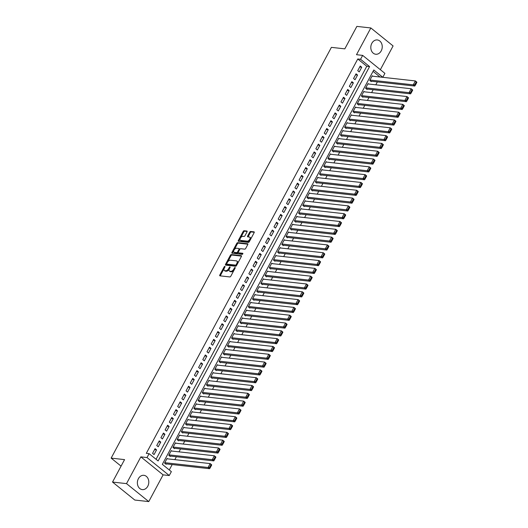 <?xml version="1.0" encoding="UTF-8"?>
<svg xmlns="http://www.w3.org/2000/svg" width="528" height="528" viewBox="0 0 528 528"><rect width="100%" height="100%" fill="white"/><g stroke="black" fill="none" stroke-linecap="round" stroke-linejoin="round"><path stroke-width="0.79" d="M224.849 266.376A0.634 0.343 -51.1 0 0 224.176 266.871L219.806 275.015A0.904 0.495 -51.1 0 0 219.787 275.781A0.904 0.495 -51.1 0 0 219.945 275.84L229.832 276.943A0.904 0.495 -51.1 0 0 230.789 276.236L235.158 268.092A0.634 0.343 -51.1 0 0 234.386 268.006L233.825 269.062A2.897 1.577 -51.1 0 1 230.749 271.319L229.924 271.227A2.897 1.577 -51.1 0 1 229.423 271.029A2.897 1.577 -51.1 0 1 229.489 268.58L230.05 267.524A0.634 0.343 -51.1 0 0 229.284 267.439L228.716 268.495A2.897 1.577 -51.1 0 1 225.647 270.752L224.822 270.659A2.897 1.577 -51.1 0 1 224.314 270.461A2.897 1.577 -51.1 0 1 224.38 268.013L224.948 266.957A0.634 0.343 -51.1 0 0 224.849 266.376M371.831 43.309A7.187 5.696 96.3 0 0 375.731 54.245A7.187 5.696 96.3 0 0 381.216 50.886A7.187 5.696 96.3 0 0 377.315 39.95A7.187 5.696 96.3 0 0 371.831 43.309M138.395 478.672A7.187 5.696 96.3 0 0 142.289 489.608A7.187 5.696 96.3 0 0 147.774 486.248A7.187 5.696 96.3 0 0 143.88 475.312A7.187 5.696 96.3 0 0 138.395 478.672M247.045 231.871A0.904 0.495 -51.1 0 0 247.064 231.106A0.904 0.495 -51.1 0 0 246.906 231.04L244.134 230.736A0.904 0.495 -51.1 0 0 243.177 231.436L238.326 240.484A0.904 0.495 -51.1 0 0 238.306 241.25A0.904 0.495 -51.1 0 0 238.465 241.309L248.345 242.411A0.904 0.495 -51.1 0 0 249.308 241.705L254.153 232.657A0.904 0.495 -51.1 0 0 254.173 231.898A0.904 0.495 -51.1 0 0 254.021 231.832L250.668 231.462A0.904 0.495 -51.1 0 0 249.711 232.168L247.632 236.036A0.904 0.495 -51.1 0 0 247.612 236.801A0.904 0.495 -51.1 0 0 247.771 236.861L249.434 237.046A2.422 1.32 -51.1 0 1 249.856 237.217A2.422 1.32 -51.1 0 1 249.599 239.6A2.422 1.32 -51.1 0 1 247.236 241.151L240.728 240.425A2.422 1.32 -51.1 0 1 240.306 240.26A2.422 1.32 -51.1 0 1 240.563 237.871A2.422 1.32 -51.1 0 1 242.926 236.326L244.009 236.445A0.904 0.495 -51.1 0 0 244.972 235.739L247.045 231.871M360.558 59.288L362.657 55.387L384.905 73.366L382.813 77.266L373.791 69.98L162.334 464.343L171.356 471.636L169.264 475.537L147.008 457.558L149.107 453.658L158.123 460.944L369.58 66.581L360.558 59.288L357.766 58.978L146.309 453.341L149.107 453.658M112.53 482.064L126.515 483.622L148.764 501.6L134.785 500.042L112.53 482.064L124.568 459.617L111.144 458.119L331.399 47.362L344.824 48.853L356.862 26.4L370.841 27.958L356.499 54.701L362.657 55.387M148.764 501.6L163.106 474.857L140.857 456.872L126.515 483.622M140.857 456.872L147.008 457.558M231.35 254.575A0.904 0.495 -51.1 0 0 230.393 255.275L225.542 264.323A0.904 0.495 -51.1 0 0 225.522 265.089A0.904 0.495 -51.1 0 0 225.68 265.148L235.561 266.251A0.904 0.495 -51.1 0 0 236.524 265.544L241.375 256.496A0.904 0.495 -51.1 0 0 241.395 255.737A0.904 0.495 -51.1 0 0 241.237 255.671L231.35 254.575L231.957 255.057A0.904 0.495 -51.1 0 0 230.993 255.763L227.7 261.908M231.937 252.404L236.782 243.355A0.904 0.495 -51.1 0 1 237.745 242.656L247.625 243.751A0.904 0.495 -51.1 0 1 247.784 243.817A0.904 0.495 -51.1 0 1 247.764 244.576L245.692 248.45A0.904 0.495 -51.1 0 1 244.728 249.157L240.722 248.708A0.904 0.495 -51.1 0 0 239.758 249.414L238.385 251.981A0.904 0.495 -51.1 0 0 238.366 252.747A0.904 0.495 -51.1 0 0 238.524 252.813L242.695 253.275A0.634 0.343 -51.1 0 1 242.121 254.351L232.069 253.229A0.904 0.495 -51.1 0 1 231.917 253.169A0.904 0.495 -51.1 0 1 231.937 252.404L232.538 252.892L233.845 250.45M380.358 69.689L393.089 45.936L370.841 27.958M372.86 76.217L372.266 75.735L369.752 80.421L371.257 81.635L371.468 81.246M368.669 84.025L368.082 83.543L365.567 88.229L367.072 89.443L367.277 89.054M364.485 91.832L363.891 91.351L361.376 96.037L362.881 97.251L363.092 96.862M360.301 99.64L359.707 99.165L357.192 103.844L358.697 105.065L358.908 104.669M356.11 107.448L355.516 106.973L353.008 111.659L354.506 112.873L354.717 112.484M351.925 115.262L351.331 114.781L348.817 119.467L350.321 120.681L350.533 120.292M347.734 123.07L347.14 122.588L344.632 127.274L346.13 128.489L346.342 128.099M343.55 130.878L342.956 130.396L340.441 135.082L341.946 136.297L342.157 135.907M339.359 138.686L338.765 138.211L336.257 142.897L337.762 144.111L337.966 143.715M335.174 146.494L334.58 146.018L332.066 150.704L333.571 151.919L333.782 151.529M330.99 154.308L330.396 153.826L327.881 158.512L329.386 159.727L329.591 159.337M326.799 162.116L326.205 161.634L323.697 166.32L325.195 167.534L325.406 167.145M322.615 169.924L322.021 169.442L319.506 174.128L321.011 175.342L321.222 174.953M318.424 177.731L317.83 177.256L315.322 181.942L316.82 183.157L317.031 182.761M314.239 185.546L313.645 185.064L311.131 189.75L312.635 190.964L312.847 190.575M310.048 193.354L309.454 192.872L306.946 197.558L308.451 198.772L308.656 198.383M305.864 201.161L305.27 200.68L302.755 205.366L304.26 206.58L304.471 206.191M301.679 208.969L301.085 208.487L298.571 213.173L300.076 214.388L300.28 213.998M297.488 216.777L296.894 216.302L294.386 220.988L295.885 222.202L296.096 221.813M293.304 224.591L292.71 224.11L290.195 228.796L291.7 230.01L291.911 229.621M289.113 232.399L288.519 231.917L286.011 236.603L287.509 237.818L287.72 237.428M284.929 240.207L284.335 239.725L281.82 244.411L283.325 245.626L283.536 245.236M280.738 248.015L280.144 247.54L277.636 252.219L279.14 253.44L279.345 253.044M276.553 255.823L275.959 255.347L273.445 260.033L274.949 261.248L275.161 260.858M272.369 263.637L271.775 263.155L269.26 267.841L270.765 269.056L270.97 268.666M268.178 271.445L267.584 270.963L265.069 275.649L266.574 276.863L266.785 276.474M263.993 279.253L263.399 278.771L260.885 283.457L262.39 284.671L262.601 284.282M259.802 287.06L259.208 286.585L256.7 291.271L258.199 292.486L258.41 292.09M255.618 294.875L255.024 294.393L252.509 299.079L254.014 300.293L254.225 299.904M251.427 302.683L250.833 302.201L248.325 306.887L249.83 308.101L250.034 307.712M247.243 310.49L246.649 310.009L244.134 314.695L245.639 315.909L245.85 315.52M243.058 318.298L242.464 317.816L239.95 322.502L241.454 323.717L241.659 323.327M238.867 326.106L238.273 325.631L235.759 330.317L237.263 331.531L237.475 331.135M234.683 333.92L234.089 333.439L231.574 338.125L233.079 339.339L233.29 338.95M230.492 341.728L229.898 341.246L227.39 345.932L228.888 347.147L229.099 346.757M226.307 349.536L225.713 349.054L223.199 353.74L224.704 354.955L224.915 354.565M222.116 357.344L221.522 356.862L219.014 361.548L220.519 362.762L220.724 362.373M217.932 365.152L217.338 364.676L214.823 369.362L216.328 370.577L216.539 370.187M213.741 372.966L213.154 372.484L210.639 377.17L212.144 378.385L212.348 377.995M209.557 380.774L208.963 380.292L206.448 384.978L207.953 386.192L208.164 385.803M205.372 388.582L204.778 388.1L202.264 392.786L203.768 394L203.98 393.611M201.181 396.389L200.587 395.914L198.079 400.594L199.577 401.815L199.789 401.419M196.997 404.197L196.403 403.722L193.888 408.408L195.393 409.622L195.604 409.233M192.806 412.012L192.212 411.53L189.704 416.216L191.202 417.43L191.413 417.041M188.621 419.819L188.027 419.338L185.513 424.024L187.018 425.238L187.229 424.849M184.43 427.627L183.843 427.145L181.328 431.831L182.833 433.046L183.038 432.656M180.246 435.435L179.652 434.96L177.137 439.646L178.642 440.86L178.853 440.464M176.062 443.249L175.468 442.768L172.953 447.454L174.458 448.668L174.662 448.279M171.871 451.057L171.277 450.575L168.769 455.261L170.267 456.476L170.478 456.086M155.067 448.668L152.552 453.354L154.057 454.568L156.565 449.882L155.067 448.668M159.251 440.86L156.737 445.546L158.242 446.761L160.756 442.075L159.251 440.86M163.436 433.046L160.928 437.732L162.426 438.946L164.941 434.26L163.436 433.046M167.627 425.238L165.112 429.924L166.617 431.138L169.132 426.452L167.627 425.238M171.811 417.43L169.303 422.116L170.801 423.331L173.316 418.645L171.811 417.43M176.002 409.622L173.488 414.308L174.992 415.523L177.5 410.837L176.002 409.622M180.187 401.815L177.672 406.494L179.177 407.715L181.691 403.029L180.187 401.815M184.378 394L181.863 398.686L183.368 399.901L185.876 395.215L184.378 394M188.562 386.192L186.047 390.878L187.552 392.093L190.067 387.407L188.562 386.192M192.746 378.385L190.238 383.071L191.743 384.285L194.251 379.599L192.746 378.385M196.937 370.577L194.423 375.263L195.928 376.477L198.442 371.791L196.937 370.577M201.122 362.762L198.614 367.448L200.112 368.663L202.627 363.983L201.122 362.762M205.313 354.955L202.798 359.641L204.303 360.855L206.811 356.169L205.313 354.955M209.497 347.147L206.983 351.833L208.487 353.047L211.002 348.361L209.497 347.147M213.688 339.339L211.174 344.025L212.678 345.239L215.186 340.553L213.688 339.339M217.873 331.531L215.358 336.217L216.863 337.432L219.377 332.746L217.873 331.531M222.057 323.717L219.549 328.403L221.054 329.617L223.562 324.931L222.057 323.717M226.248 315.909L223.733 320.595L225.238 321.809L227.753 317.123L226.248 315.909M230.432 308.101L227.924 312.787L229.423 314.002L231.937 309.316L230.432 308.101M234.623 300.293L232.109 304.979L233.614 306.194L236.122 301.508L234.623 300.293M238.808 292.486L236.293 297.165L237.798 298.386L240.313 293.7L238.808 292.486M242.999 284.671L240.484 289.357L241.989 290.572L244.497 285.886L242.999 284.671M247.183 276.863L244.669 281.549L246.173 282.764L248.688 278.078L247.183 276.863M251.368 269.056L248.86 273.742L250.364 274.956L252.872 270.27L251.368 269.056M255.559 261.248L253.044 265.934L254.549 267.148L257.063 262.462L255.559 261.248M259.743 253.44L257.235 258.119L258.733 259.334L261.248 254.654L259.743 253.44M263.934 245.626L261.419 250.312L262.924 251.526L265.439 246.84L263.934 245.626M268.118 237.818L265.61 242.504L267.109 243.718L269.623 239.032L268.118 237.818M272.309 230.01L269.795 234.696L271.3 235.91L273.808 231.224L272.309 230.01M276.494 222.202L273.979 226.888L275.484 228.103L277.999 223.417L276.494 222.202M280.678 214.388L278.17 219.074L279.675 220.288L282.183 215.609L280.678 214.388M284.869 206.58L282.355 211.266L283.859 212.48L286.374 207.794L284.869 206.58M289.054 198.772L286.546 203.458L288.044 204.673L290.558 199.987L289.054 198.772M293.245 190.964L290.73 195.65L292.235 196.865L294.749 192.179L293.245 190.964M297.429 183.157L294.921 187.843L296.419 189.057L298.934 184.371L297.429 183.157M301.62 175.342L299.105 180.028L300.61 181.243L303.118 176.557L301.62 175.342M305.804 167.534L303.29 172.22L304.795 173.435L307.309 168.749L305.804 167.534M309.989 159.727L307.481 164.413L308.986 165.627L311.494 160.941L309.989 159.727M314.18 151.919L311.665 156.605L313.17 157.819L315.685 153.133L314.18 151.919M318.364 144.111L315.856 148.79L317.354 150.011L319.869 145.325L318.364 144.111M322.555 136.297L320.041 140.983L321.545 142.197L324.06 137.511L322.555 136.297M326.74 128.489L324.232 133.175L325.73 134.389L328.244 129.703L326.74 128.489M330.931 120.681L328.416 125.367L329.921 126.581L332.429 121.895L330.931 120.681M335.115 112.873L332.6 117.559L334.105 118.774L336.62 114.088L335.115 112.873M339.306 105.059L336.791 109.745L338.296 110.959L340.804 106.28L339.306 105.059M343.49 97.251L340.976 101.937L342.481 103.151L344.995 98.465L343.49 97.251M347.675 89.443L345.167 94.129L346.672 95.344L349.18 90.658L347.675 89.443M351.866 81.635L349.351 86.321L350.856 87.536L353.371 82.85L351.866 81.635M356.05 73.828L353.542 78.514L355.04 79.728L357.555 75.042L356.05 73.828M156.057 459.274L366.782 66.271L357.766 58.978M359.231 71.914L361.739 67.234L360.241 66.013L357.727 70.699L359.231 71.914M169.283 469.96L172.187 464.548M174.814 459.657L176.378 456.74M178.999 451.849L180.563 448.932M183.19 444.041L184.747 441.124M187.374 436.227L188.938 433.316M191.558 428.419L193.123 425.502M195.749 420.611L197.314 417.694M199.934 412.804L201.498 409.886M204.125 404.996L205.689 402.079M208.309 397.181L209.873 394.271M212.5 389.374L214.058 386.456M216.685 381.566L218.249 378.649M220.869 373.758L222.433 370.841M225.06 365.944L226.624 363.033M229.244 358.136L230.809 355.219M233.435 350.328L235 347.411M237.62 342.52L239.184 339.603M241.811 334.712L243.368 331.795M245.995 326.898L247.559 323.987M250.18 319.09L251.744 316.173M254.371 311.282L255.935 308.365M258.555 303.475L260.119 300.557M262.746 295.667L264.31 292.75M266.93 287.852L268.495 284.942M271.121 280.045L272.679 277.127M275.306 272.237L276.87 269.32M279.49 264.429L281.054 261.512M283.681 256.621L285.245 253.704M287.866 248.807L289.43 245.896M292.057 240.999L293.621 238.082M296.241 233.191L297.805 230.274M300.432 225.383L301.996 222.466M304.616 217.569L306.181 214.658M308.801 209.761L310.365 206.844M312.992 201.953L314.556 199.036M317.176 194.146L318.74 191.228M321.367 186.338L322.931 183.421M325.552 178.523L327.116 175.613M329.743 170.716L331.307 167.798M333.927 162.908L335.491 159.991M338.118 155.1L339.676 152.183M342.302 147.292L343.867 144.375M346.487 139.478L348.051 136.567M350.678 131.67L352.242 128.753M354.862 123.862L356.426 120.945M359.053 116.054L360.617 113.137M363.238 108.247L364.802 105.329M367.429 100.432L368.986 97.515M371.613 92.624L373.177 89.707M375.797 84.817L377.362 81.899M379.988 77.009L373.058 71.339M167.686 458.865L167.092 458.383L164.578 463.069L166.082 464.284L166.294 463.894M111.144 458.119L121.07 466.145M380.015 76.956L382.813 77.266M163.106 474.857L169.264 475.537M366.782 66.271L369.58 66.581M156.565 449.882L154.532 449.658M160.756 442.075L158.723 441.844M164.941 434.26L162.908 434.036M169.132 426.452L167.092 426.228M173.316 418.645L171.283 418.42M177.5 410.837L175.468 410.612M181.691 403.029L179.659 402.798M185.876 395.215L183.843 394.99M190.067 387.407L188.034 387.182M194.251 379.599L192.218 379.375M198.442 371.791L196.409 371.56M202.627 363.983L200.594 363.752M206.811 356.169L204.778 355.945M211.002 348.361L208.969 348.137M215.186 340.553L213.154 340.329M219.377 332.746L217.345 332.515M223.562 324.931L221.529 324.707M227.753 317.123L225.72 316.899M231.937 309.316L229.904 309.091M236.122 301.508L234.089 301.283M240.313 293.7L238.28 293.469M244.497 285.886L242.464 285.661M248.688 278.078L246.655 277.853M252.872 270.27L250.84 270.046M257.063 262.462L255.031 262.238M261.248 254.654L259.215 254.423M265.439 246.84L263.399 246.616M269.623 239.032L267.59 238.808M273.808 231.224L271.775 231M277.999 223.417L275.966 223.186M282.183 215.609L280.15 215.378M286.374 207.794L284.341 207.57M290.558 199.987L288.526 199.762M294.749 192.179L292.71 191.954M298.934 184.371L296.901 184.14M303.118 176.557L301.085 176.332M307.309 168.749L305.276 168.524M311.494 160.941L309.461 160.717M315.685 153.133L313.652 152.909M319.869 145.325L317.836 145.094M324.06 137.511L322.021 137.287M328.244 129.703L326.212 129.479M332.429 121.895L330.396 121.671M336.62 114.088L334.587 113.863M340.804 106.28L338.771 106.049M344.995 98.465L342.962 98.241M349.18 90.658L347.147 90.433M353.371 82.85L351.331 82.625M357.555 75.042L355.522 74.811M361.739 67.234L359.707 67.003M224.314 270.461L224.921 270.943A2.897 1.577 -51.1 0 0 225.423 271.148L224.822 270.659M229.244 269.115A2.897 1.577 -51.1 0 1 226.248 271.234L225.423 271.148M229.423 271.029L230.023 271.511A2.897 1.577 -51.1 0 0 230.531 271.715L229.924 271.227M234.082 270.092A2.897 1.577 -51.1 0 1 231.35 271.801L230.531 271.715M224.129 268.567L220.414 275.504A0.904 0.495 -51.1 0 0 220.282 275.88M241.501 256.12L231.957 255.057M226.67 263.822L226.142 264.812A0.904 0.495 -51.1 0 0 226.017 265.188M226.763 263.564A0.634 0.343 -51.1 0 0 226.862 264.145L235.534 265.109A0.634 0.343 -51.1 0 0 236.207 264.614L236.801 263.505A2.897 1.577 -51.1 0 0 236.867 261.056A2.897 1.577 -51.1 0 0 236.359 260.858L230.432 260.198A2.897 1.577 -51.1 0 0 227.357 262.456L226.763 263.564M227.284 264.488A0.634 0.343 -51.1 0 0 227.462 264.627L226.862 264.145M236.63 265.346A0.634 0.343 -51.1 0 1 236.135 265.597L227.462 264.627M237.653 263.432A2.897 1.577 -51.1 0 0 237.468 261.545L236.867 261.056M234.181 249.823L237.382 243.844L236.782 243.355M247.896 244.2L238.346 243.137A0.904 0.495 -51.1 0 0 237.382 243.844M238.874 253.09A0.904 0.495 -51.1 0 0 238.966 253.235A0.904 0.495 -51.1 0 0 239.125 253.295L242.854 253.711M236.564 248.246A2.422 1.32 -51.1 0 0 234.201 249.797A2.422 1.32 -51.1 0 0 233.944 252.179A2.422 1.32 -51.1 0 0 234.366 252.351L236.656 252.602A0.904 0.495 -51.1 0 0 237.613 251.896L238.993 249.328A0.904 0.495 -51.1 0 0 239.012 248.563A0.904 0.495 -51.1 0 0 238.854 248.503L236.564 248.246M233.944 252.179L234.544 252.668A2.422 1.32 -51.1 0 0 234.967 252.833L234.366 252.351M238.267 252.292L238.214 252.384A0.904 0.495 -51.1 0 1 237.257 253.09L234.967 252.833M239.712 249.506A0.904 0.495 -51.1 0 0 239.613 249.051A0.904 0.495 -51.1 0 0 239.455 248.985M232.538 252.892A0.904 0.495 -51.1 0 0 232.406 253.268M240.306 240.26L240.907 240.742A2.422 1.32 -51.1 0 0 241.329 240.913L240.728 240.425M250.087 240.247A2.422 1.32 -51.1 0 1 247.837 241.633L241.329 240.913M250.628 239.243A2.422 1.32 -51.1 0 0 250.457 237.699L249.856 237.217M254.285 232.28L251.269 231.944A0.904 0.495 -51.1 0 0 250.312 232.65L248.233 236.524A0.904 0.495 -51.1 0 0 248.101 236.9M240.134 238.722L238.927 240.973A0.904 0.495 -51.1 0 0 238.795 241.349M247.177 231.488L244.735 231.218A0.904 0.495 -51.1 0 0 243.778 231.924L240.669 237.712M165.488 463.808L209.583 468.706L208.078 467.491L164.789 462.68M166.881 458.773L210.177 463.591L211.675 464.805L211.035 464.62L209.57 467.353L210.177 467.841L211.642 465.109M209.57 467.353L208.078 467.491L210.177 463.591L211.035 464.62M210.177 467.841L209.583 468.706M169.673 455.994L213.774 460.898L212.269 459.683L168.973 454.872M171.065 450.965L214.361 455.783L215.866 456.997L215.226 456.812L213.761 459.545L214.361 460.033L215.827 457.294M213.761 459.545L212.269 459.683L214.361 455.783L215.226 456.812M214.361 460.033L213.774 460.898M173.864 448.186L217.958 453.09L216.454 451.876L173.164 447.064M175.256 443.157L218.546 447.968L220.051 449.183L219.41 449.005L217.945 451.737L218.546 452.219L220.011 449.486M217.945 451.737L216.454 451.876L218.546 447.968L219.41 449.005M218.546 452.219L217.958 453.09M178.048 440.378L222.143 445.282L220.645 444.068L177.349 439.25M179.441 435.349L222.737 440.161L224.242 441.375L223.601 441.19L222.136 443.923L222.737 444.411L224.202 441.679M222.136 443.923L220.645 444.068L222.737 440.161L223.601 441.19M222.737 444.411L222.143 445.282M182.239 432.571L226.334 437.474L224.829 436.26L181.54 431.442M183.632 427.541L226.921 432.353L228.426 433.567L227.786 433.382L226.321 436.115L226.921 436.603L228.386 433.871M226.321 436.115L224.829 436.26L226.921 432.353L227.786 433.382M226.921 436.603L226.334 437.474M186.424 424.756L230.518 429.66L229.02 428.446L185.724 423.634M187.816 419.727L231.112 424.545L232.617 425.759L231.977 425.575L230.512 428.307L231.112 428.795L232.577 426.063M230.512 428.307L229.02 428.446L231.112 424.545L231.977 425.575M231.112 428.795L230.518 429.66M190.615 416.948L234.709 421.852L233.204 420.638L189.908 415.826M192.007 411.919L235.297 416.737L236.801 417.952L236.161 417.767L234.696 420.499L235.297 420.981L236.762 418.249M234.696 420.499L233.204 420.638L235.297 416.737L236.161 417.767M235.297 420.981L234.709 421.852M194.799 409.141L238.894 414.044L237.389 412.83L194.099 408.019M196.192 404.111L239.488 408.923L240.986 410.137L240.352 409.959L238.88 412.691L239.488 413.173L240.953 410.441M238.88 412.691L237.389 412.83L239.488 408.923L240.352 409.959M239.488 413.173L238.894 414.044M198.983 401.333L243.085 406.237L241.58 405.022L198.284 400.204M200.383 396.304L243.672 401.115L245.177 402.329L244.537 402.145L243.071 404.877L243.672 405.365L245.137 402.633M243.071 404.877L241.58 405.022L243.672 401.115L244.537 402.145M243.672 405.365L243.085 406.237M203.174 393.525L247.269 398.429L245.764 397.208L202.475 392.396M204.567 388.496L247.856 393.307L249.361 394.522L248.721 394.337L247.256 397.069L247.856 397.558L249.322 394.825M247.256 397.069L245.764 397.208L247.856 393.307L248.721 394.337M247.856 397.558L247.269 398.429M207.359 385.711L251.453 390.614L249.955 389.4L206.659 384.589M208.751 380.681L252.047 385.499L253.552 386.714L252.912 386.529L251.447 389.261L252.047 389.75L253.513 387.017M251.447 389.261L249.955 389.4L252.047 385.499L252.912 386.529M252.047 389.75L251.453 390.614M211.55 377.903L255.644 382.807L254.14 381.592L210.85 376.781M212.942 372.874L256.232 377.685L257.737 378.906L257.096 378.721L255.631 381.454L256.232 381.935L257.697 379.203M255.631 381.454L254.14 381.592L256.232 377.685L257.096 378.721M256.232 381.935L255.644 382.807M215.734 370.095L259.829 374.999L258.331 373.784L215.035 368.966M217.127 365.066L260.423 369.877L261.928 371.092L261.287 370.907L259.822 373.646L260.423 374.128L261.888 371.395M259.822 373.646L258.331 373.784L260.423 369.877L261.287 370.907M260.423 374.128L259.829 374.999M219.925 362.287L264.02 367.191L262.515 365.977L219.219 361.159M221.318 357.258L264.607 362.069L266.112 363.284L265.472 363.099L264.007 365.831L264.607 366.32L266.072 363.587M264.007 365.831L262.515 365.977L264.607 362.069L265.472 363.099M264.607 366.32L264.02 367.191M224.11 354.479L268.204 359.377L266.699 358.162L223.41 353.351M225.502 349.444L268.798 354.262L270.296 355.476L269.663 355.291L268.191 358.024L268.798 358.512L270.263 355.78M268.191 358.024L266.699 358.162L268.798 354.262L269.663 355.291M268.798 358.512L268.204 359.377M228.294 346.665L272.395 351.569L270.89 350.354L227.594 345.543M229.693 341.636L272.983 346.454L274.487 347.668L273.847 347.483L272.382 350.216L272.983 350.704L274.448 347.965M272.382 350.216L270.89 350.354L272.983 346.454L273.847 347.483M272.983 350.704L272.395 351.569M232.485 338.857L276.58 343.761L275.075 342.547L231.785 337.735M233.878 333.828L277.167 338.639L278.672 339.854L278.032 339.676L276.566 342.408L277.167 342.89L278.639 340.157M276.566 342.408L275.075 342.547L277.167 338.639L278.032 339.676M277.167 342.89L276.58 343.761M236.669 331.049L280.764 335.953L279.266 334.739L235.97 329.921M238.062 326.02L281.358 330.832L282.863 332.046L282.223 331.861L280.757 334.6L281.358 335.082L282.823 332.35M280.757 334.6L279.266 334.739L281.358 330.832L282.223 331.861M281.358 335.082L280.764 335.953M240.86 323.242L284.955 328.145L283.45 326.931L240.161 322.113M242.253 318.212L285.542 323.024L287.047 324.238L286.407 324.053L284.942 326.786L285.542 327.274L287.008 324.542M284.942 326.786L283.45 326.931L285.542 323.024L286.407 324.053M285.542 327.274L284.955 328.145M245.045 315.434L289.139 320.331L287.641 319.117L244.345 314.305M246.437 310.398L289.733 315.216L291.238 316.43L290.598 316.246L289.133 318.978L289.733 319.466L291.199 316.734M289.133 318.978L287.641 319.117L289.733 315.216L290.598 316.246M289.733 319.466L289.139 320.331M249.236 307.619L293.33 312.523L291.826 311.309L248.53 306.497M250.628 302.59L293.918 307.408L295.423 308.623L294.782 308.438L293.317 311.17L293.918 311.659L295.383 308.92M293.317 311.17L291.826 311.309L293.918 307.408L294.782 308.438M293.918 311.659L293.33 312.523M253.42 299.812L297.515 304.715L296.01 303.501L252.721 298.69M254.813 294.782L298.109 299.594L299.607 300.808L298.973 300.63L297.508 303.362L298.109 303.844L299.574 301.112M297.508 303.362L296.01 303.501L298.109 299.594L298.973 300.63M298.109 303.844L297.515 304.715M257.605 292.004L301.706 296.908L300.201 295.693L256.905 290.875M259.004 286.975L302.293 291.786L303.798 293L303.158 292.816L301.693 295.548L302.293 296.036L303.758 293.304M301.693 295.548L300.201 295.693L302.293 291.786L303.158 292.816M302.293 296.036L301.706 296.908M261.796 284.196L305.89 289.1L304.385 287.885L261.096 283.067M263.188 279.167L306.484 283.978L307.982 285.193L307.342 285.008L305.877 287.74L306.478 288.229L307.949 285.496M305.877 287.74L304.385 287.885L306.484 283.978L307.342 285.008M306.478 288.229L305.89 289.1M265.98 276.382L310.081 281.285L308.576 280.071L265.28 275.26M267.373 271.352L310.669 276.17L312.173 277.385L311.533 277.2L310.068 279.932L310.669 280.421L312.134 277.688M310.068 279.932L308.576 280.071L310.669 276.17L311.533 277.2M310.669 280.421L310.081 281.285M270.171 268.574L314.266 273.478L312.761 272.263L269.471 267.452M271.564 263.545L314.853 268.363L316.358 269.577L315.718 269.392L314.252 272.125L314.853 272.606L316.318 269.874M314.252 272.125L312.761 272.263L314.853 268.363L315.718 269.392M314.853 272.606L314.266 273.478M274.355 260.766L318.45 265.67L316.952 264.455L273.656 259.644M275.748 255.737L319.044 260.548L320.549 261.763L319.909 261.584L318.443 264.317L319.044 264.799L320.509 262.066M318.443 264.317L316.952 264.455L319.044 260.548L319.909 261.584M319.044 264.799L318.45 265.67M278.546 252.958L322.641 257.862L321.136 256.648L277.847 251.83M279.939 247.929L323.228 252.74L324.733 253.955L324.093 253.77L322.628 256.502L323.228 256.991L324.694 254.258M322.628 256.502L321.136 256.648L323.228 252.74L324.093 253.77M323.228 256.991L322.641 257.862M282.731 245.15L326.825 250.054L325.321 248.833L282.031 244.022M284.123 240.115L327.419 244.933L328.918 246.147L328.284 245.962L326.819 248.695L327.419 249.183L328.885 246.451M326.819 248.695L325.321 248.833L327.419 244.933L328.284 245.962M327.419 249.183L326.825 250.054M286.915 237.336L331.016 242.24L329.512 241.025L286.216 236.214M288.314 232.307L331.604 237.125L333.109 238.339L332.468 238.154L331.003 240.887L331.604 241.375L333.069 238.636M331.003 240.887L329.512 241.025L331.604 237.125L332.468 238.154M331.604 241.375L331.016 242.24M291.106 229.528L335.201 234.432L333.696 233.218L290.407 228.406M292.499 224.499L335.795 229.31L337.293 230.531L336.653 230.347L335.188 233.079L335.795 233.561L337.26 230.828M335.188 233.079L333.696 233.218L335.795 229.31L336.653 230.347M335.795 233.561L335.201 234.432M295.291 221.72L339.392 226.624L337.887 225.41L294.591 220.592M296.683 216.691L339.979 221.503L341.484 222.717L340.844 222.532L339.379 225.271L339.979 225.753L341.444 223.021M339.379 225.271L337.887 225.41L339.979 221.503L340.844 222.532M339.979 225.753L339.392 226.624M299.482 213.913L343.576 218.816L342.071 217.602L298.782 212.784M300.874 208.883L344.164 213.695L345.668 214.909L345.028 214.724L343.563 217.457L344.164 217.945L345.629 215.213M343.563 217.457L342.071 217.602L344.164 213.695L345.028 214.724M344.164 217.945L343.576 218.816M303.666 206.105L347.761 211.002L346.262 209.788L302.966 204.976M305.059 201.069L348.355 205.887L349.859 207.101L349.219 206.917L347.754 209.649L348.355 210.137L349.82 207.405M347.754 209.649L346.262 209.788L348.355 205.887L349.219 206.917M348.355 210.137L347.761 211.002M307.857 198.29L351.952 203.194L350.447 201.98L307.157 197.168M309.25 193.261L352.539 198.079L354.044 199.294L353.404 199.109L351.938 201.841L352.539 202.33L354.004 199.591M351.938 201.841L350.447 201.98L352.539 198.079L353.404 199.109M352.539 202.33L351.952 203.194M312.041 190.483L356.136 195.386L354.631 194.172L311.342 189.361M313.434 185.453L356.73 190.265L358.228 191.479L357.595 191.301L356.129 194.033L356.73 194.515L358.195 191.783M356.129 194.033L354.631 194.172L356.73 190.265L357.595 191.301M356.73 194.515L356.136 195.386M316.232 182.675L360.327 187.579L358.822 186.364L315.526 181.546M317.625 177.646L360.914 182.457L362.419 183.671L361.779 183.487L360.314 186.226L360.914 186.707L362.38 183.975M360.314 186.226L358.822 186.364L360.914 182.457L361.779 183.487M360.914 186.707L360.327 187.579M320.417 174.867L364.511 179.771L363.007 178.556L319.717 173.738M321.809 169.838L365.105 174.649L366.604 175.864L365.963 175.679L364.498 178.411L365.105 178.9L366.571 176.167M364.498 178.411L363.007 178.556L365.105 174.649L365.963 175.679M365.105 178.9L364.511 179.771M324.601 167.059L368.702 171.956L367.198 170.742L323.902 165.931M325.994 162.023L369.29 166.841L370.795 168.056L370.154 167.871L368.689 170.603L369.29 171.092L370.755 168.359M368.689 170.603L367.198 170.742L369.29 166.841L370.154 167.871M369.29 171.092L368.702 171.956M328.792 159.245L372.887 164.149L371.382 162.934L328.093 158.123M330.185 154.216L373.474 159.034L374.979 160.248L374.339 160.063L372.874 162.796L373.474 163.284L374.939 160.545M372.874 162.796L371.382 162.934L373.474 159.034L374.339 160.063M373.474 163.284L372.887 164.149M332.977 151.437L377.071 156.341L375.573 155.126L332.277 150.315M334.369 146.408L377.665 151.219L379.17 152.434L378.53 152.255L377.065 154.988L377.665 155.47L379.13 152.737M377.065 154.988L375.573 155.126L377.665 151.219L378.53 152.255M377.665 155.47L377.071 156.341M337.168 143.629L381.262 148.533L379.757 147.319L336.468 142.501M338.56 138.6L381.85 143.411L383.354 144.626L382.714 144.441L381.249 147.173L381.85 147.662L383.315 144.929M381.249 147.173L379.757 147.319L381.85 143.411L382.714 144.441M381.85 147.662L381.262 148.533M341.352 135.821L385.447 140.725L383.948 139.511L340.652 134.693M342.745 130.792L386.041 135.604L387.545 136.818L386.905 136.633L385.44 139.366L386.041 139.854L387.506 137.122M385.44 139.366L383.948 139.511L386.041 135.604L386.905 136.633M386.041 139.854L385.447 140.725M345.543 128.007L389.638 132.911L388.133 131.696L344.837 126.885M346.936 122.978L390.225 127.796L391.73 129.01L391.09 128.825L389.624 131.558L390.225 132.046L391.69 129.314M389.624 131.558L388.133 131.696L390.225 127.796L391.09 128.825M390.225 132.046L389.638 132.911M349.727 120.199L393.822 125.103L392.317 123.889L349.028 119.077M351.12 115.17L394.416 119.981L395.914 121.202L395.281 121.018L393.809 123.75L394.416 124.232L395.881 121.499M393.809 123.75L392.317 123.889L394.416 119.981L395.281 121.018M394.416 124.232L393.822 125.103M353.912 112.391L398.013 117.295L396.508 116.081L353.212 111.269M355.311 107.362L398.6 112.174L400.105 113.388L399.465 113.203L398 115.942L398.6 116.424L400.066 113.692M398 115.942L396.508 116.081L398.6 112.174L399.465 113.203M398.6 116.424L398.013 117.295M358.103 104.584L402.197 109.487L400.693 108.273L357.403 103.455M359.495 99.554L402.785 104.366L404.29 105.58L403.649 105.395L402.184 108.128L402.785 108.616L404.25 105.884M402.184 108.128L400.693 108.273L402.785 104.366L403.649 105.395M402.785 108.616L402.197 109.487M362.287 96.776L406.382 101.68L404.884 100.459L361.588 95.647M363.68 91.74L406.976 96.558L408.481 97.772L407.84 97.588L406.375 100.32L406.976 100.808L408.441 98.076M406.375 100.32L404.884 100.459L406.976 96.558L407.84 97.588M406.976 100.808L406.382 101.68M366.478 88.961L410.573 93.865L409.068 92.651L365.779 87.839M367.871 83.932L411.16 88.75L412.665 89.965L412.025 89.78L410.56 92.512L411.16 93.001L412.625 90.262M410.56 92.512L409.068 92.651L411.16 88.75L412.025 89.78M411.16 93.001L410.573 93.865M370.663 81.154L414.757 86.057L413.259 84.843L369.963 80.032M372.055 76.124L415.351 80.936L416.856 82.15L416.216 81.972L414.751 84.704L415.351 85.186L416.816 82.454M414.751 84.704L413.259 84.843L415.351 80.936L416.216 81.972M415.351 85.186L414.757 86.057M224.743 267.333L224.176 266.871M234.953 268.468L234.386 268.006M229.852 267.901L229.284 267.439M226.248 271.234L225.647 270.752M229.304 268.963L228.716 268.495M231.35 271.801L230.749 271.319M234.392 269.518L233.825 269.062M220.414 275.504L219.806 275.015M226.142 264.812L225.542 264.323M230.993 255.763L230.393 255.275M236.135 265.597L235.534 265.109M236.775 265.076L236.207 264.614M237.369 263.96L236.801 263.505M238.346 243.137L237.745 242.656M239.125 253.295L238.524 252.813M237.257 253.09L236.656 252.602M238.214 252.384L237.613 251.896M239.56 249.79L238.993 249.328M247.837 241.633L247.236 241.151M248.233 236.524L247.632 236.036M250.312 232.65L249.711 232.168M251.269 231.944L250.668 231.462M238.927 240.973L238.326 240.484M243.778 231.924L243.177 231.436M244.735 231.218L244.134 230.736M227.35 264.587L226.75 264.099M238.966 253.235L238.366 252.747M239.613 249.051L239.012 248.563"/></g></svg>
